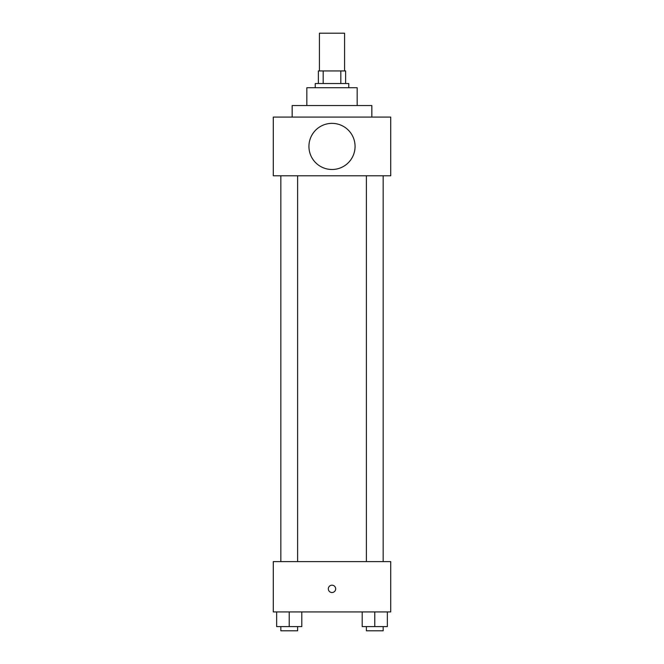 <?xml version="1.0" encoding="UTF-8"?>
<svg xmlns="http://www.w3.org/2000/svg" width="664" height="664" viewBox="0 0 664 664"><rect width="100%" height="100%" fill="white"/><g stroke="black" fill="none" stroke-linecap="round" stroke-linejoin="round"><path stroke-width="1" d="M344.583 70.94L344.583 33.2L319.417 33.2L319.417 70.94M323.177 83.523L323.177 70.94L318.371 70.94L318.371 83.523L318.371 70.94M323.177 70.94L345.629 70.94L345.629 83.523M340.823 83.523L340.823 70.94M315.226 87.714L315.226 83.523L348.774 83.523L348.774 87.714M306.834 105.543L306.834 87.714L357.166 87.714L357.166 105.543M292.16 117.072L292.16 105.543L371.84 105.543L371.84 117.072M273.286 117.072L390.714 117.072L390.714 175.786L273.286 175.786L273.286 117.072M308.934 146.429A23.066 23.066 0 0 0 343.529 166.407A23.066 23.066 0 0 0 343.529 126.45A23.066 23.066 0 0 0 308.934 146.429M366.387 175.786L366.387 561.603M280.839 561.603L280.839 175.786M273.286 561.603L390.714 561.603L390.714 611.926L273.286 611.926L273.286 561.603M332 592.529A3.669 3.669 0 0 1 328.821 587.026A3.669 3.669 0 0 1 335.179 587.026A3.669 3.669 0 0 1 332 592.529M362.195 611.926L362.195 626.609L387.353 626.609L387.353 611.926L387.353 626.609M374.778 626.609L374.778 611.926M383.161 626.609L383.161 630.8L366.387 630.8L366.387 626.609M276.647 611.926L276.647 626.609L301.805 626.609L301.805 611.926L301.805 626.609M289.222 626.609L289.222 611.926M297.613 626.609L297.613 630.8L280.839 630.8L280.839 626.609M383.161 175.786L383.161 561.603M297.613 561.603L297.613 175.786"/></g></svg>
